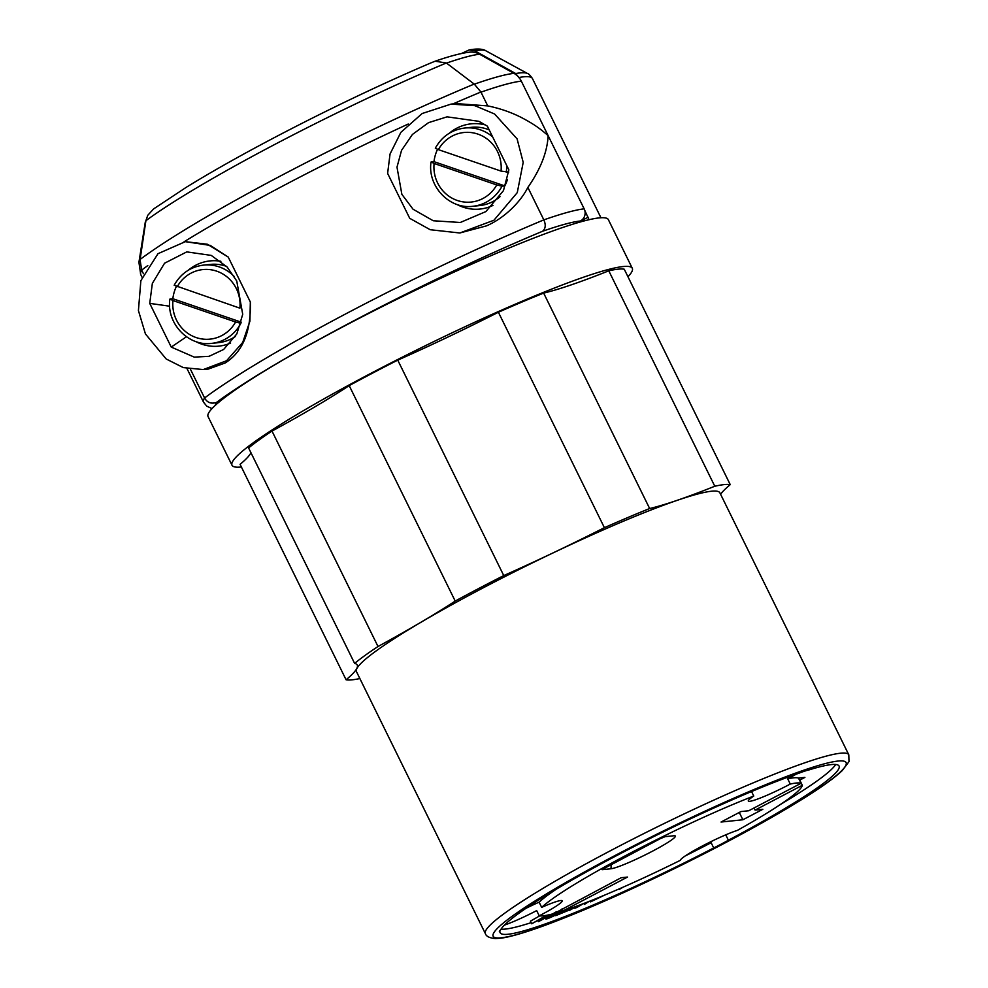 <?xml version="1.0" encoding="UTF-8"?>
<svg xmlns="http://www.w3.org/2000/svg" width="988" height="988" viewBox="0 0 988 988"><rect width="100%" height="100%" fill="white"/><g stroke="black" fill="none" stroke-linecap="round" stroke-linejoin="round"><path stroke-width="1.48" d="M235.416 336.439A39.335 37.828 84.1 0 1 231.723 338.649A39.335 37.828 84.1 0 1 218.509 342.651L211.679 343.367A39.335 37.828 -95.9 0 0 224.894 339.366A39.335 37.828 -95.9 0 0 240.874 323.274L235.601 322.002A34.963 33.629 84.1 0 1 196.118 337.55A34.963 33.629 84.1 0 1 172.949 300.55L235.601 322.002M234.403 276.689A39.335 37.828 -95.9 0 0 203.54 265.105L210.37 264.401A39.335 37.828 84.1 0 1 226.536 266.365M172.949 300.55L170.059 299.031L172.838 298.734L241.307 322.187M176.383 286.409A39.335 37.828 -95.9 0 0 172.838 298.734M459.828 232.983L486.294 225.919C503.571 218.719 520.343 202.466 527.864 187.411L543.832 219.879A217.088 21.316 -26.2 0 1 584.167 208.863L521.331 81.152A18.068 17.376 -95.9 0 0 513.982 73.371L479.612 54.229A18.068 17.376 -95.9 0 0 469.621 52.166L466.904 52.512C458.63 53.821 448.021 56.724 435.115 61.219L446.366 62.985L474.339 84.178L480.909 92.008L487.751 105.901L456.123 103.579L451.059 104.111L474.895 105.679L494.618 114.015L517.095 138.876L523.208 162.365L517.267 192.623L493.938 220.238L459.828 232.983L430.212 229.722L409.724 218.323L387.617 173.406L390.05 154.005L400.856 132.367L422.148 113.521L451.059 104.111M359.867 678.546A217.224 21.328 -26.2 0 1 346.084 679.781L240.084 464.348A224.078 21.995 153.8 0 0 250.952 452.726M346.084 679.781A224.078 21.995 153.8 0 0 357.248 665.06A224.078 21.995 153.8 0 0 354.618 663.393L248.606 447.959A217.224 21.328 -26.2 0 1 272.009 431.077A224.078 21.995 153.8 0 0 349.196 385.616A217.224 21.328 -26.2 0 1 397.744 360.138A224.078 21.995 153.8 0 0 498.397 312.245A217.224 21.328 -26.2 0 1 543.647 293.09A224.078 21.995 153.8 0 0 608.781 270.811A217.224 21.328 -26.2 0 1 624.243 269.205L730.243 484.639A224.078 21.995 153.8 0 0 720.585 494.247M461.544 53.488L469.189 49.906L474.833 50.845L515.687 73.532L520.306 79.349M177.247 286.718A34.963 33.629 84.1 0 1 216.718 271.169A34.963 33.629 84.1 0 1 239.886 308.17L174.184 285.26C180.742 273.553 190.523 266.834 203.54 265.105M527.864 187.411C540.547 169.257 547.303 152.004 548.142 135.652C538.534 127.193 531.742 123.006 521.405 117.523C510.895 112.187 499.681 108.322 487.751 105.901M627.96 276.764A223.053 21.897 153.8 0 0 632.295 268.291L608.361 219.645A223.053 21.897 153.8 0 0 599.148 217.903A223.053 21.897 153.8 0 0 372.698 311.405A223.053 21.897 153.8 0 0 208.073 416.603L232.019 465.262A223.053 21.897 153.8 0 0 241.381 466.991M632.295 268.291A223.053 21.897 153.8 0 0 623.095 266.55A223.053 21.897 153.8 0 0 396.633 360.052A223.053 21.897 153.8 0 0 232.019 465.262M354.618 663.393A217.224 21.328 -26.2 0 1 378.009 646.51A224.078 21.995 153.8 0 0 455.209 601.062A217.224 21.328 -26.2 0 1 503.757 575.572A224.078 21.995 153.8 0 0 604.397 527.678A217.224 21.328 -26.2 0 1 649.647 508.524A224.078 21.995 153.8 0 0 714.793 486.244L608.781 270.811M649.647 508.524L543.647 293.09M455.209 601.062L349.196 385.616M378.009 646.51L272.009 431.077M604.397 527.678L498.397 312.245M714.793 486.244A217.224 21.328 -26.2 0 1 730.243 484.639M589.033 219.707L584.711 210.234M503.757 575.572L397.744 360.138M711.521 491.221A202.515 19.884 153.8 0 0 505.918 576.115A202.515 19.884 153.8 0 0 356.458 671.63L485.38 933.635A202.515 19.884 -26.2 0 1 634.839 838.12A202.515 19.884 -26.2 0 1 840.442 753.226A202.515 19.884 -26.2 0 1 848.803 754.807L719.869 492.802A202.515 19.884 153.8 0 0 711.521 491.221M584.167 208.863A9.028 8.682 84.1 0 1 580.413 220.991L576.362 223.115M508.869 169.862L487.356 126.155L478.921 121.326L447.082 116.843L428.594 122.623L412.404 134.467L401.536 150.374L396.991 167.157L401.869 194.327L413.046 209.221L433.238 220.756L460.285 222.485L485.898 211.568L503.472 190.61L508.869 169.862M211.679 343.367C188.263 346.652 166.157 323.2 169.887 299.105L170.059 299.031M500.014 196.686A39.335 37.828 84.1 0 1 492.864 201.577A39.335 37.828 84.1 0 1 479.649 205.578L472.832 206.282A39.335 37.828 -95.9 0 0 486.047 202.281A39.335 37.828 -95.9 0 0 502.015 186.201L496.742 184.929A34.963 33.629 84.1 0 1 457.271 200.465A34.963 33.629 84.1 0 1 434.09 163.465L496.742 184.929M492.604 136.826A39.335 37.828 -95.9 0 0 464.693 128.032L471.523 127.316A39.335 37.828 84.1 0 1 489.184 129.873M434.09 163.465L431.2 161.946L433.979 161.662L504.794 185.905A39.335 37.828 -95.9 0 0 507.499 179.433M437.523 149.336A39.335 37.828 -95.9 0 0 433.979 161.662M464.693 128.032C451.664 129.749 441.883 136.468 435.325 148.188L438.388 149.645A34.963 33.629 84.1 0 1 477.871 134.096A34.963 33.629 84.1 0 1 501.04 171.097L508.709 172.122M504.794 185.905L502.015 186.201M501.04 171.097L438.388 149.645M472.832 206.282C449.416 209.567 427.31 186.114 431.027 162.032L431.2 161.946M485.664 125.019A42.83 41.2 -95.9 0 0 449.379 133.182M456.777 204.393A42.83 41.2 -95.9 0 0 492.987 205.405M435.115 61.219L430.892 62.923A230.266 22.613 153.8 0 0 185.806 187.609L153.597 208.925L147.743 215.322L145.903 220.695A242.579 23.811 -26.2 0 1 446.366 62.985M143.445 273.738L141.655 270.094L140.074 259.634L145.903 220.695M203.269 369.574L208.332 369.055L225.153 362.991C242.752 351.926 251.137 331.585 250.335 301.995L249.915 321.174L242.702 342.441L226.548 360.756L203.269 369.574L183.311 367.598L166.206 359.002L145.446 333.956L138.419 310.565L140.864 280.666L157.994 253.694L185.324 241.665L210.234 245.407L228.228 257.065L207.381 244.246L185.324 241.665M190.437 369.24L204.578 397.966C207.208 402.622 211.173 404.117 216.458 402.449A259.98 25.527 153.8 0 1 542.622 231.241A208.048 20.427 -26.2 0 1 554.589 227.252L554.589 227.252M187.004 368.586L203.565 402.252A217.088 21.316 -26.2 0 1 204.578 397.966A269.02 26.417 153.8 0 1 543.832 219.879C546.006 224.77 545.611 228.561 542.622 231.241M169.664 306.194L149.731 303.378L171.245 347.084L186.448 336.747M149.731 303.378L152.35 283.395L164.564 263.216L186.769 251.891L211.222 255.398L227.129 267.007L236.75 281L242.715 314.295L236.848 333.882L223.646 349.468L209.073 356.322L194.266 357.125L171.245 347.084M195.636 341.465A42.83 41.2 -95.9 0 0 230.587 343.058M220.892 261.289A42.83 41.2 -95.9 0 0 188.239 270.267M808.505 770.072A188.819 18.537 -26.2 0 1 839.071 766.058A188.819 18.537 -26.2 0 1 728.391 840.22A34.963 3.433 -26.2 0 1 713.707 847.939A188.819 18.537 -26.2 0 1 500.237 932.796A188.819 18.537 -26.2 0 1 500.039 931.98A34.963 3.433 -26.2 0 1 499.397 931.696A34.963 3.433 -26.2 0 1 500.669 929.807A188.819 18.537 -26.2 0 1 618.204 854.781A188.819 18.537 -26.2 0 1 799.082 773.159A34.963 3.433 -26.2 0 1 808.505 770.072M525.888 908.367A34.963 3.433 -26.2 0 1 539.115 902.168L541.671 907.367A34.963 3.433 -26.2 0 1 562.147 900.821A34.963 3.433 -26.2 0 1 539.238 915.827L536.669 910.615A34.963 3.433 -26.2 0 1 504.399 925.126M499.558 931.017L500.039 931.98M583.402 903.637L577.029 907.392L574.843 908.281L574.547 907.663M835.7 764.49A188.819 18.537 -26.2 0 1 780.248 804.578M727.773 833.995A188.819 18.537 -26.2 0 1 725.834 835.021A34.963 3.433 -26.2 0 0 727.329 834.181M796.192 774.16A34.963 3.433 -26.2 0 1 787.708 778.84A147.731 14.499 -26.2 0 1 798.502 778.087L801.07 783.286L748.731 810.753L740.988 811.556L721.042 822.041L742.877 819.768L762.822 809.296L755.079 810.098L802.33 785.299A147.731 14.499 -26.2 0 1 737.344 830.402A34.963 3.433 -26.2 0 0 702.283 846.037A34.963 3.433 -26.2 0 0 680.399 860.289A147.731 14.499 -26.2 0 1 563.185 910.825L627.504 877.06L621.156 877.727L553.959 913.579A147.731 14.499 -26.2 0 1 539.238 915.827M802.33 785.299L799.761 780.1L804.899 777.395L798.502 778.087M787.708 778.84L790.277 784.052A147.731 14.499 -26.2 0 1 801.07 783.286M790.277 784.052A34.963 3.433 -26.2 0 1 748.311 801.033A34.963 3.433 -26.2 0 1 753.758 796.044A147.731 14.499 -26.2 0 0 541.671 907.367M602.001 869.588L660.095 838.763L665.035 836.675L673.841 835.762A36.717 3.606 153.8 0 1 675.212 835.885A36.717 3.606 153.8 0 1 649.19 852.891A36.717 3.606 153.8 0 1 610.992 868.761L611.189 864.438M602.174 869.675L610.992 868.761M568.94 908.898L563.605 912.245L567.989 910.578L567.581 909.75M537.904 920.594L538.435 921.668L545.895 916.037L531.692 923.78L546.475 915.32M539.67 915.876L530.408 921.174L531.692 923.78M619.229 888.879L620.699 888.237M547.871 916.642L552.687 914.419A8.065 0.79 153.8 0 1 562.58 909.615M751.547 791.536L753.758 796.044M568.829 908.972L569.533 910.393L575.325 906.638M713.707 847.939L711.138 842.727A188.819 18.537 -26.2 0 1 685.277 855.904M531.136 922.656A188.819 18.537 -26.2 0 1 501.04 929.165M728.391 840.22L725.834 835.021M711.138 842.727A34.963 3.433 -26.2 0 1 693.737 850.705M604.705 895.079L590.54 901.859L602.519 895.993M577.153 905.971L569.533 910.393M588.922 901.488L584.451 904.378L586.798 902.328M581.475 904.366L574.843 908.281M549.884 916.518L556.219 914.27L562.271 910.38L549.884 916.518M556.516 911.652L553.799 913.258M552.588 913.949L538.435 921.668M548.13 917.148A8.065 0.79 153.8 0 0 545.808 918.964A8.065 0.79 153.8 0 0 550.316 917.543A8.065 0.79 153.8 0 0 557.985 913.653L562.543 910.911A8.065 0.79 153.8 0 0 563.061 910.603M555.38 915.098L555.664 915.678L567.989 910.578M551.39 914.246L542.338 919.433L548.241 914.974M590.12 901.019L590.54 901.859M557.084 914.172L561.703 912.974L561.11 911.776M555.664 915.678L557.318 914.641M539.115 902.168A147.731 14.499 -26.2 0 1 556.491 889.064M619.439 889.311L623.058 887.199M583.97 903.415L584.451 904.378M567.297 909.466L561.703 912.974M562.135 908.701L563.185 910.825M754.042 807.974L755.079 810.098M742.877 819.768L739.283 812.457M521.331 81.152A217.088 21.316 153.8 0 0 480.995 92.156M474.339 84.178A213.816 20.995 -26.2 0 1 513.982 73.371M600.939 217.755L532.433 78.534A217.224 21.328 153.8 0 0 519.355 77.422M515.687 73.532A215.594 21.168 -26.2 0 1 527.58 73.544C528.481 73.557 530.099 75.224 532.433 78.534M577.523 222.769L588.144 217.199M469.189 49.906C480.143 47.967 484.565 49.808 485.787 50.759A188.103 18.463 153.8 0 0 474.833 50.845M480.909 92.008A269.02 26.417 153.8 0 0 453.023 103.901M506.313 172.369A39.335 37.828 -95.9 0 0 506.535 165.132M408.217 124.031A269.02 26.417 153.8 0 0 184.04 241.813M140.111 259.436A265.747 26.096 -26.2 0 1 474.203 84.066M147.792 265.599A269.02 26.417 153.8 0 0 141.655 270.094M228.228 257.065L250.335 301.995M554.639 227.24A208.048 20.427 -26.2 0 1 580.413 220.991M215.433 405.216A208.048 20.427 -26.2 0 1 216.458 402.449M141.729 270.243A217.088 21.316 153.8 0 0 140.728 274.541L142.037 277.208M147.743 215.322L145.187 222.708A190.647 18.723 -26.2 0 1 145.878 220.904M446.514 63.096A190.647 18.723 -26.2 0 1 479.612 54.229M145.187 222.708L138.925 262.314A213.816 20.995 -26.2 0 1 140.074 259.634M838.009 761.056A196.686 19.315 153.8 0 0 539.053 898.438A196.686 19.315 153.8 0 0 631.888 888.792A196.686 19.315 153.8 0 0 838.009 761.056M555.651 913.11L556.219 914.27M560.443 910.837L560.789 911.541M485.787 50.759L527.58 73.544M203.565 402.252L206.825 406.204L212 408.587M138.925 262.314L140.728 274.541M485.38 933.635C486.195 936.402 489.591 938.057 495.568 938.6L501.805 938.081C512.105 936.476 527.493 931.857 547.994 924.225C586.082 909.923 630.764 890.139 682.029 864.883C732.182 839.973 773.653 817.212 806.443 796.6C823.263 785.966 835.206 777.284 842.282 770.554L848.976 761.649L848.803 754.807M545.376 918.074L545.808 918.964"/></g></svg>
